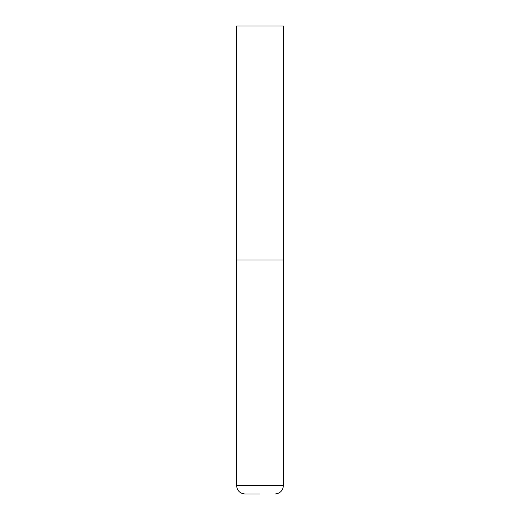 <?xml version="1.0" encoding="UTF-8"?>
<svg xmlns="http://www.w3.org/2000/svg" width="520" height="520" viewBox="0 0 520 520"><rect width="100%" height="100%" fill="white"/><g stroke="black" fill="none" stroke-linecap="round" stroke-linejoin="round"><path stroke-width="0.39" stroke-dasharray="2.6 1.95" d="M260 260L283.4 260L260 260M245.024 494L260 494M283.4 26L236.6 26M236.6 485.576L283.4 485.576"/><path stroke-width="0.78" d="M236.6 485.576L283.4 485.576L283.4 260L236.6 260L283.4 260L283.4 26L236.6 26L236.6 485.576C237.1 490.692 239.909 493.5 245.024 494L260 494M283.4 485.576C282.9 490.692 280.092 493.5 274.976 494"/></g></svg>
